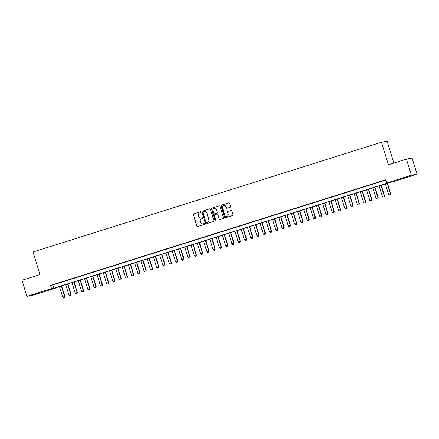 <?xml version="1.0" encoding="UTF-8"?>
<svg xmlns="http://www.w3.org/2000/svg" width="439" height="439" viewBox="0 0 439 439"><rect width="100%" height="100%" fill="white"/><g stroke="black" fill="none" stroke-linecap="round" stroke-linejoin="round"><path stroke-width="0.66" d="M200.864 212.114A0.466 0.45 -100.1 0 0 200.299 211.807L193.764 213.864A0.664 0.642 -100.1 0 0 193.341 214.687L196.848 226.08A0.664 0.642 -100.1 0 0 197.66 226.519L204.195 224.461A0.466 0.45 -100.1 0 0 203.976 223.561A0.466 0.45 -100.1 0 0 203.921 223.577L203.076 223.841A2.118 2.063 -100.1 0 1 200.486 222.436L200.195 221.486A2.118 2.063 -100.1 0 1 201.539 218.841L202.384 218.578A0.466 0.45 -100.1 0 0 202.165 217.678A0.466 0.45 -100.1 0 0 202.11 217.689L201.265 217.958A2.118 2.063 -100.1 0 1 198.675 216.553L198.384 215.604A2.118 2.063 -100.1 0 1 199.729 212.959L200.574 212.69A0.466 0.45 -100.1 0 0 200.864 212.114M407.052 177.115L401.948 178.558L407.052 177.115M38.862 293.115L33.754 294.564L38.862 293.115M230.107 207.307A0.664 0.642 -100.1 0 0 230.53 206.478L229.548 203.284A0.664 0.642 -100.1 0 0 228.735 202.845L221.475 205.134A0.664 0.642 -100.1 0 0 221.058 205.957L224.559 217.349A0.664 0.642 -100.1 0 0 225.372 217.788L232.632 215.505A0.664 0.642 -100.1 0 0 233.049 214.676L231.863 210.813A0.664 0.642 -100.1 0 0 231.051 210.374L227.945 211.357A0.664 0.642 -100.1 0 0 227.528 212.18L228.115 214.095A1.772 1.723 -100.1 0 1 226.782 216.361A1.772 1.723 -100.1 0 1 224.823 215.132L222.518 207.636A1.772 1.723 -100.1 0 1 223.852 205.37A1.772 1.723 -100.1 0 1 225.805 206.599L226.195 207.845A0.664 0.642 -100.1 0 0 227.001 208.284L230.107 207.307M26.911 296.363L21.95 280.241L39.965 274.567L33.024 251.997L381.475 142.214L388.416 164.784L406.437 159.105L411.392 175.227L417.05 174.217L392.45 181.971L390.161 182.377L54.87 288.011L57.163 287.605L32.563 295.354L26.911 296.363L51.506 288.61L53.799 288.204L389.091 182.569L386.797 182.975L411.392 175.227M386.797 182.975L385.804 179.754L50.518 285.388L51.506 288.61M210.413 209.31A0.664 0.642 -100.1 0 0 209.606 208.871L202.346 211.159A0.664 0.642 -100.1 0 0 201.924 211.988L205.43 223.38A0.664 0.642 -100.1 0 0 206.242 223.819L213.497 221.53A0.664 0.642 -100.1 0 0 213.919 220.702L210.413 209.31M211.911 208.146L219.171 205.858A0.664 0.642 -100.1 0 1 219.977 206.297L223.484 217.689A0.664 0.642 -100.1 0 1 223.067 218.518L219.955 219.495A0.664 0.642 -100.1 0 1 219.149 219.056L217.728 214.435A0.664 0.642 -100.1 0 0 216.915 213.996L214.858 214.649A0.664 0.642 -100.1 0 0 214.435 215.472L215.917 220.285A0.466 0.45 -100.1 0 1 215.565 220.877A0.466 0.45 -100.1 0 1 215.055 220.554L211.488 208.975A0.664 0.642 -100.1 0 1 211.911 208.146L219.171 205.858M58.206 283.117L54.441 284.302L58.206 283.117M64.473 281.141L60.714 282.326L64.473 281.141M70.739 279.166L66.98 280.351L70.739 279.166M77.006 277.196L73.247 278.375L77.006 277.196M83.273 275.22L79.514 276.405L83.273 275.22M89.54 273.245L85.781 274.43L89.54 273.245M95.806 271.269L92.047 272.454L95.806 271.269M102.073 269.294L98.314 270.479L102.073 269.294M108.34 267.324L104.581 268.503L108.34 267.324M114.606 265.348L110.847 266.533L114.606 265.348M120.873 263.373L117.114 264.558L120.873 263.373M127.14 261.397L123.381 262.582L127.14 261.397M133.407 259.422L129.648 260.607L133.407 259.422M139.679 257.446L135.914 258.631L139.679 257.446M145.946 255.476L142.181 256.661L145.946 255.476M152.212 253.501L148.448 254.686L152.212 253.501M158.479 251.525L154.715 252.71L158.479 251.525M164.746 249.55L160.987 250.735L164.746 249.55M171.012 247.574L167.254 248.759L171.012 247.574M177.279 245.604L173.52 246.784L177.279 245.604M183.546 243.629L179.787 244.814L183.546 243.629M189.813 241.653L186.054 242.838L189.813 241.653M196.079 239.678L192.32 240.863L196.079 239.678M202.346 237.702L198.587 238.887L202.346 237.702M208.613 235.727L204.854 236.912L208.613 235.727M214.88 233.757L211.121 234.942L214.88 233.757M221.146 231.781L217.387 232.966L221.146 231.781M227.413 229.806L223.654 230.991L227.413 229.806M233.68 227.83L229.921 229.015L233.68 227.83M239.952 225.855L236.187 227.04L239.952 225.855M246.219 223.885L242.454 225.064L246.219 223.885M252.485 221.909L248.721 223.094L252.485 221.909M258.752 219.934L254.993 221.119L258.752 219.934M265.019 217.958L261.26 219.143L265.019 217.958M271.286 215.983L267.527 217.168L271.286 215.983M277.552 214.007L273.793 215.192L277.552 214.007M283.819 212.037L280.06 213.222L283.819 212.037M290.086 210.061L286.327 211.247L290.086 210.061M296.352 208.086L292.594 209.271L296.352 208.086M302.619 206.111L298.86 207.296L302.619 206.111M308.886 204.135L305.127 205.32L308.886 204.135M315.153 202.165L311.394 203.345L315.153 202.165M321.419 200.189L317.66 201.375L321.419 200.189M327.686 198.214L323.927 199.399L327.686 198.214M333.958 196.238L330.194 197.424L333.958 196.238M340.225 194.263L336.461 195.448L340.225 194.263M346.492 192.293L342.727 193.473L346.492 192.293M352.758 190.317L348.994 191.503L352.758 190.317M359.025 188.342L355.266 189.527L359.025 188.342M365.292 186.366L361.533 187.552L365.292 186.366M371.559 184.391L367.8 185.576L371.559 184.391M377.825 182.415L374.066 183.601L377.825 182.415M50.518 285.388L52.806 284.977L385.892 180.039M380.712 181.559L384.476 180.374L380.701 181.51M393.854 163.072L387.132 141.21L381.475 142.214M406.437 159.105L412.089 158.1L417.05 174.217M57.075 287.32L57.163 287.605M52.806 284.977L53.799 288.204M201.089 218.002A2.118 2.063 -100.1 0 0 201.419 217.931L201.265 217.958M202.242 217.667L201.419 217.931M202.9 223.89A2.118 2.063 -100.1 0 0 203.23 223.813L203.076 223.841M204.053 223.555L203.23 223.813M200.431 211.785L193.917 213.837A0.664 0.642 -100.1 0 0 193.495 214.66L197.001 226.052A0.664 0.642 -100.1 0 0 197.654 226.524M209.606 208.871L202.5 211.132A0.664 0.642 -100.1 0 0 202.077 211.96L205.584 223.352A0.664 0.642 -100.1 0 0 206.237 223.819M203.295 211.834A0.466 0.45 -100.1 0 0 202.999 212.41L206.078 222.408A0.466 0.45 -100.1 0 0 206.643 222.716L207.537 222.436A2.118 2.063 -100.1 0 0 208.882 219.791L206.78 212.959A2.118 2.063 -100.1 0 0 204.184 211.549L203.295 211.834M204.514 211.477A2.118 2.063 -100.1 0 1 206.934 212.931L209.035 219.763A2.118 2.063 -100.1 0 1 207.691 222.408L206.796 222.688M217.075 213.969A0.664 0.642 -100.1 0 1 217.881 214.408L219.302 219.028A0.664 0.642 -100.1 0 0 219.955 219.495M212.064 208.119A0.664 0.642 -100.1 0 0 211.642 208.948L215.209 220.526A0.466 0.45 -100.1 0 0 215.642 220.855M216.251 209.644A1.772 1.723 -100.1 0 0 214.298 208.415A1.772 1.723 -100.1 0 0 212.959 210.676L213.771 213.321A0.664 0.642 -100.1 0 0 214.737 213.733L216.647 213.113A0.664 0.642 -100.1 0 0 217.064 212.284L216.405 209.617A1.772 1.723 -100.1 0 0 214.375 208.404M216.405 209.617L217.217 212.256A0.664 0.642 -100.1 0 1 216.795 213.085L214.737 213.733M223.928 205.359A1.772 1.723 -100.1 0 1 225.959 206.571L226.343 207.817A0.664 0.642 -100.1 0 0 227.001 208.289M226.853 216.345A1.772 1.723 -100.1 0 0 228.269 214.067L228.115 214.095M231.051 210.374L231.205 210.347A0.664 0.642 -100.1 0 0 231.205 210.347L228.099 211.329A0.664 0.642 -100.1 0 0 227.676 212.152L228.269 214.067M228.735 202.845L221.629 205.106A0.664 0.642 -100.1 0 0 221.207 205.929L224.713 217.321A0.664 0.642 -100.1 0 0 225.366 217.793M59.452 286.568L62.7 297.121L64.582 296.528L61.334 285.976M64.484 297.494L63.54 297.79L64.528 297.488L64.857 296.479L61.597 285.893M62.7 297.121L63.54 297.79M64.528 297.488L64.857 296.479M65.718 284.593L68.967 295.145L70.849 294.553L67.601 284M70.75 295.518L69.812 295.815L70.794 295.513L71.123 294.503L67.864 283.918M68.967 295.145L69.812 295.815M70.794 295.513L71.123 294.503M71.985 282.617L75.234 293.17L77.116 292.583L73.867 282.03M77.017 293.548L76.079 293.845L77.061 293.537L77.39 292.533L74.131 281.942M75.234 293.17L76.079 293.845M77.061 293.537L77.39 292.533M78.257 280.647L81.5 291.2L83.383 290.607L80.134 280.055M83.284 291.573L82.345 291.869L83.328 291.562L83.657 290.558L80.397 279.972M81.5 291.2L82.345 291.869M83.328 291.562L83.657 290.558M84.524 278.672L87.767 289.224L89.649 288.632L86.401 278.079M89.551 289.597L88.612 289.894L89.594 289.586L89.924 288.582L86.664 277.997M87.767 289.224L88.612 289.894M89.594 289.586L89.924 288.582M90.791 276.696L94.034 287.249L95.916 286.656L92.667 276.104M95.817 287.622L94.879 287.918L95.861 287.616L96.19 286.607L92.936 276.021M94.034 287.249L94.879 287.918M95.861 287.616L96.19 286.607M97.057 274.721L100.301 285.273L102.183 284.681L98.934 274.128M102.084 285.646L101.146 285.943L102.133 285.641L102.457 284.631L99.203 274.046M100.301 285.273L101.146 285.943M102.133 285.641L102.457 284.631M103.324 272.745L106.567 283.298L108.449 282.705L105.201 272.153M108.351 283.671L107.412 283.967L108.4 283.665L108.724 282.661L105.47 272.07M106.567 283.298L107.412 283.967M108.4 283.665L108.724 282.661M109.591 270.775L112.834 281.328L114.716 280.735L111.468 270.183M114.617 281.701L113.679 281.997L114.667 281.69L114.991 280.686L111.736 270.095M112.834 281.328L113.679 281.997M114.667 281.69L114.991 280.686M115.858 268.8L119.106 279.352L120.983 278.76L117.74 268.207M120.884 279.725L119.946 280.022L120.934 279.714L121.257 278.71L118.003 268.125M119.106 279.352L119.946 280.022M120.934 279.714L121.257 278.71M122.124 266.824L125.373 277.377L127.25 276.784L124.007 266.232M127.151 277.75L126.212 278.046L127.2 277.744L127.524 276.735L124.27 266.149M125.373 277.377L126.212 278.046M127.2 277.744L127.524 276.735M128.391 264.849L131.64 275.401L133.516 274.809L130.273 264.256M133.423 275.774L132.479 276.071L133.467 275.769L133.791 274.759L130.537 264.174M131.64 275.401L132.479 276.071M133.467 275.769L133.791 274.759M134.658 262.873L137.906 273.426L139.783 272.833L136.54 262.281M139.69 273.799L138.746 274.095L139.734 273.793L140.057 272.784L136.803 262.198M137.906 273.426L138.746 274.095M139.734 273.793L140.057 272.784M140.924 260.898L144.173 271.45L146.05 270.863L142.807 260.311M145.957 271.829L145.013 272.125L146 271.818L146.33 270.814L143.07 260.223M144.173 271.45L145.013 272.125M146 271.818L146.33 270.814M147.191 258.928L150.44 269.48L152.317 268.887L149.073 258.335M152.223 269.853L151.279 270.15L152.267 269.842L152.596 268.838L149.337 258.253M150.44 269.48L151.279 270.15M152.267 269.842L152.596 268.838M153.458 256.952L156.707 267.505L158.589 266.912L155.34 256.36M158.49 267.878L157.546 268.174L158.534 267.867L158.863 266.863L155.604 256.277M156.707 267.505L157.546 268.174M158.534 267.867L158.863 266.863M159.725 254.977L162.973 265.529L164.855 264.936L161.607 254.384M164.757 265.902L163.818 266.199L164.801 265.897L165.13 264.887L161.87 254.302M162.973 265.529L163.818 266.199M164.801 265.897L165.13 264.887M165.991 253.001L169.24 263.554L171.122 262.961L167.874 252.409M171.023 263.927L170.085 264.223L171.067 263.921L171.397 262.912L168.137 252.326M169.24 263.554L170.085 264.223M171.067 263.921L171.397 262.912M172.264 251.026L175.507 261.578L177.389 260.986L174.14 250.433M177.29 261.951L176.352 262.248L177.334 261.946L177.663 260.942L174.404 250.351M175.507 261.578L176.352 262.248M177.334 261.946L177.663 260.942M178.53 249.056L181.773 259.608L183.656 259.015L180.407 248.463M183.557 259.981L182.619 260.278L183.601 259.97L183.93 258.966L180.67 248.375M181.773 259.608L182.619 260.278M183.601 259.97L183.93 258.966M184.797 247.08L188.04 257.633L189.922 257.04L186.674 246.488M189.824 258.006L188.885 258.302L189.867 257.995L190.197 256.991L186.937 246.405M188.04 257.633L188.885 258.302M189.867 257.995L190.197 256.991M191.064 245.105L194.307 255.657L196.189 255.064L192.94 244.512M196.09 256.03L195.152 256.327L196.14 256.025L196.463 255.015L193.209 244.43M194.307 255.657L195.152 256.327M196.14 256.025L196.463 255.015M197.331 243.129L200.574 253.682L202.456 253.089L199.207 242.537M202.357 254.055L201.419 254.351L202.406 254.049L202.73 253.04L199.476 242.454M200.574 253.682L201.419 254.351M202.406 254.049L202.73 253.04M203.597 241.154L206.84 251.706L208.723 251.113L205.474 240.561M208.624 252.079L207.685 252.376L208.673 252.074L208.997 251.064L205.743 240.479M206.84 251.706L207.685 252.376M208.673 252.074L208.997 251.064M209.864 239.184L213.107 249.736L214.989 249.143L211.746 238.591M214.891 250.109L213.952 250.406L214.94 250.098L215.264 249.094L212.01 238.503M213.107 249.736L213.952 250.406M214.94 250.098L215.264 249.094M216.131 237.208L219.379 247.761L221.256 247.168L218.013 236.616M221.157 248.134L220.219 248.43L221.207 248.123L221.53 247.119L218.276 236.533M219.379 247.761L220.219 248.43M221.207 248.123L221.53 247.119M222.397 235.233L225.646 245.785L227.523 245.192L224.28 234.64M227.424 246.158L226.486 246.455L227.473 246.147L227.797 245.143L224.543 234.558M225.646 245.785L226.486 246.455M227.473 246.147L227.797 245.143M228.664 233.257L231.913 243.81L233.789 243.217L230.546 232.665M233.696 244.183L232.752 244.479L233.74 244.177L234.064 243.168L230.81 232.582M231.913 243.81L232.752 244.479M233.74 244.177L234.064 243.168M234.931 231.282L238.179 241.834L240.056 241.241L236.813 230.689M239.963 242.207L239.019 242.504L240.007 242.202L240.336 241.192L237.076 230.607M238.179 241.834L239.019 242.504M240.007 242.202L240.336 241.192M241.198 229.306L244.446 239.859L246.323 239.266L243.08 228.714M246.23 240.237L245.286 240.528L246.274 240.226L246.603 239.222L243.343 228.631M244.446 239.859L245.286 240.528M246.274 240.226L246.603 239.222M247.464 227.336L250.713 237.889L252.59 237.296L249.347 226.743M252.496 238.262L251.552 238.558L252.54 238.251L252.869 237.247L249.61 226.656M250.713 237.889L251.552 238.558M252.54 238.251L252.869 237.247M253.731 225.361L256.98 235.913L258.862 235.32L255.613 224.768M258.763 236.286L257.819 236.583L258.807 236.275L259.136 235.271L255.877 224.686M256.98 235.913L257.819 236.583M258.807 236.275L259.136 235.271M259.998 223.385L263.246 233.938L265.129 233.345L261.88 222.792M265.03 234.311L264.091 234.607L265.074 234.305L265.403 233.296L262.143 222.71M263.246 233.938L264.091 234.607M265.074 234.305L265.403 233.296M266.264 221.41L269.513 231.962L271.395 231.369L268.147 220.817M271.297 232.335L270.358 232.632L271.34 232.33L271.67 231.32L268.41 220.735M269.513 231.962L270.358 232.632M271.34 232.33L271.67 231.32M272.537 219.434L275.78 229.987L277.662 229.394L274.413 218.841M277.563 230.36L276.625 230.656L277.607 230.354L277.936 229.345L274.677 218.759M275.78 229.987L276.625 230.656M277.607 230.354L277.936 229.345M278.803 217.464L282.047 228.017L283.929 227.424L280.68 216.871M283.83 228.39L282.892 228.686L283.874 228.379L284.203 227.375L280.944 216.784M282.047 228.017L282.892 228.686M283.874 228.379L284.203 227.375M285.07 215.489L288.313 226.041L290.195 225.448L286.947 214.896M290.097 226.414L289.158 226.711L290.141 226.403L290.47 225.399L287.216 214.814M288.313 226.041L289.158 226.711M290.141 226.403L290.47 225.399M291.337 213.513L294.58 224.066L296.462 223.473L293.214 212.92M296.363 224.439L295.425 224.735L296.413 224.428L296.737 223.424L293.482 212.838M294.58 224.066L295.425 224.735M296.413 224.428L296.737 223.424M297.604 211.538L300.847 222.09L302.729 221.497L299.48 210.945M302.63 222.463L301.692 222.76L302.68 222.458L303.003 221.448L299.749 210.863M300.847 222.09L301.692 222.76M302.68 222.458L303.003 221.448M303.87 209.562L307.113 220.115L308.996 219.522L305.747 208.969M308.897 220.488L307.959 220.784L308.946 220.482L309.27 219.473L306.016 208.887M307.113 220.115L307.959 220.784M308.946 220.482L309.27 219.473M310.137 207.587L313.386 218.139L315.262 217.552L312.019 206.999M315.164 218.518L314.225 218.814L315.213 218.507L315.537 217.503L312.283 206.912M313.386 218.139L314.225 218.814M315.213 218.507L315.537 217.503M316.404 205.617L319.652 216.169L321.529 215.576L318.286 205.024M321.43 216.542L320.492 216.839L321.48 216.531L321.803 215.527L318.549 204.936M319.652 216.169L320.492 216.839M321.48 216.531L321.803 215.527M322.67 203.641L325.919 214.194L327.796 213.601L324.553 203.048M327.703 214.567L326.759 214.863L327.746 214.556L328.07 213.552L324.816 202.966M325.919 214.194L326.759 214.863M327.746 214.556L328.07 213.552M328.937 201.666L332.186 212.218L334.063 211.625L330.819 201.073M333.969 212.591L333.025 212.888L334.013 212.586L334.337 211.576L331.083 200.991M332.186 212.218L333.025 212.888M334.013 212.586L334.337 211.576M335.204 199.69L338.453 210.243L340.329 209.65L337.086 199.097M340.236 210.616L339.292 210.912L340.28 210.61L340.609 209.601L337.35 199.015M338.453 210.243L339.292 210.912M340.28 210.61L340.609 209.601M341.471 197.715L344.719 208.267L346.596 207.674L343.353 197.122M346.503 208.64L345.559 208.937L346.547 208.635L346.876 207.631L343.616 197.04M344.719 208.267L345.559 208.937M346.547 208.635L346.876 207.631M347.737 195.745L350.986 206.297L352.868 205.704L349.62 195.152M352.769 206.67L351.826 206.967L352.813 206.659L353.143 205.655L349.883 195.064M350.986 206.297L351.826 206.967M352.813 206.659L353.143 205.655M354.004 193.769L357.253 204.322L359.135 203.729L355.886 193.176M359.036 204.695L358.098 204.991L359.08 204.684L359.409 203.68L356.15 193.094M357.253 204.322L358.098 204.991M359.08 204.684L359.409 203.68M360.271 191.794L363.519 202.346L365.402 201.753L362.153 191.201M365.303 202.719L364.365 203.016L365.347 202.714L365.676 201.704L362.416 191.119M363.519 202.346L364.365 203.016M365.347 202.714L365.676 201.704M366.543 189.818L369.786 200.371L371.668 199.778L368.42 189.225M371.57 200.744L370.631 201.04L371.613 200.738L371.943 199.729L368.683 189.143M369.786 200.371L370.631 201.04M371.613 200.738L371.943 199.729M372.81 187.843L376.053 198.395L377.935 197.802L374.686 187.25M377.836 198.768L376.898 199.065L377.88 198.763L378.209 197.753L374.95 187.168M376.053 198.395L376.898 199.065M377.88 198.763L378.209 197.753M379.076 185.867L382.32 196.42L384.202 195.832L380.953 185.28M384.103 196.798L383.165 197.095L384.147 196.787L384.476 195.783L381.217 185.192M382.32 196.42L383.165 197.095M384.147 196.787L384.476 195.783M385.343 183.897L388.586 194.45L390.469 193.857L387.22 183.304M390.37 194.823L389.431 195.119L390.419 194.812L390.743 193.808L387.489 183.222M388.586 194.45L389.431 195.119M390.419 194.812L390.743 193.808"/></g></svg>
